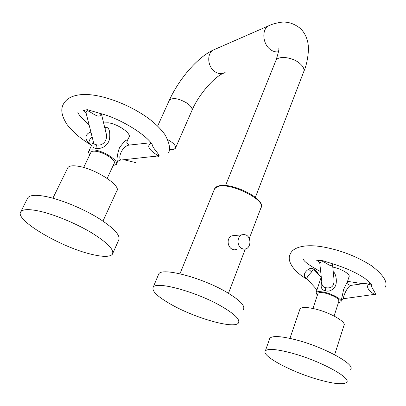 <?xml version="1.0" encoding="UTF-8"?>
<svg xmlns="http://www.w3.org/2000/svg" width="406" height="406" viewBox="0 0 406 406"><rect width="100%" height="100%" fill="white"/><g stroke="black" fill="none" stroke-linecap="round" stroke-linejoin="round"><path stroke-width="0.61" d="M89.807 154.737C88.62 153.209 88.295 151.991 88.838 151.083C89.67 149.9 91.786 149.575 95.182 150.103C104.992 151.489 119.232 161.172 116.405 164.384L113.137 165.612M104.677 127.372L106.149 127.245C109.153 127.641 110.295 131.508 109.569 138.847C107.859 147.013 99.851 149.21 95.989 148.418C92.938 147.997 92.132 146.048 93.568 142.582M116.583 163.999L117.441 161.735C116.603 159.015 117.278 154.351 119.476 147.738C124.185 141.344 126.768 138.994 127.225 140.694L128.981 137.34C131.94 133.797 118.05 123.947 108.28 122.805L103.596 122.922M107.184 178.386L114.193 163.349C116.563 160.639 104.611 152.524 96.384 151.352C93.527 150.905 91.746 151.179 91.04 152.174L90.903 152.463M102.982 221.072L116.771 190.993C121.622 185.933 96.039 169.058 78.728 166.328C72.836 165.328 69.213 165.77 67.858 167.653L67.594 168.185M112.838 253.248L118.648 240.215C120.917 235.592 114.111 228.197 98.232 218.032C82.88 208.608 61.6 199.798 46.69 196.682C36.22 194.586 29.932 194.951 27.831 197.768L27.451 198.524M91.299 254.252C61.022 247.284 14.169 219.813 20.797 211.759C22.807 209.136 29.054 208.943 39.534 211.181C54.47 214.495 75.912 223.381 91.462 232.704C107.554 242.742 114.528 249.923 112.386 254.257C109.864 257.059 102.835 257.059 91.299 254.252M105.682 131.524L106.037 132.985C108.346 140.212 102.581 146.622 96.395 144.749C94.679 144.511 93.75 143.856 93.613 142.775L86.295 113.781C85.727 112.376 86.26 111.401 87.894 110.858C91.898 112.411 99.922 119.841 101.003 113.695M86.143 113.132C85.174 111.721 84.377 110.945 83.763 110.808L83.763 110.808C82.012 110.98 83.21 110.589 87.351 109.635L99.536 113.294C121.546 118.532 149.169 136.989 152.58 145.424C152.397 147.393 158.766 153.828 159.157 155.706L157.655 155.579L154.996 156.269L120.349 160.106M90.903 132.026L90.604 132.112C85.016 133.934 83.849 139.831 90.711 144.612L90.746 144.607M154.102 156.371C156.68 157.284 158.365 157.061 159.157 155.706M151.123 143.196L150.184 143.78C144.714 147.977 156.442 154.244 157.655 155.579M117.43 162.172C117.39 161.517 118.319 160.837 120.212 160.121L120.384 159.7C118.141 155.934 123.043 145.642 129.367 145.064L130.671 144.922M90.69 144.511C88.077 143.105 88.538 140.491 92.076 136.67M320.441 279.511L318.791 284.403M317.33 295.37L316.035 292.579C317.025 291.371 319.969 291.305 324.871 292.381C333.336 294.269 342.628 299.795 340.923 301.866L338.371 302.815M333.265 271.913C335.452 272.248 337.817 281.612 335.153 286.448C332.423 290.371 329.164 291.833 325.389 290.833C321.45 289.914 320.258 286.986 321.811 282.053M341.065 301.414L343.649 289.397L347.637 281.079L349.018 276.801C350.789 274.497 341.659 268.894 333.25 267.178L332.788 267.082M334.087 316.035L338.914 301.135C338.69 298.4 334.204 295.746 325.445 293.173C321.324 292.264 318.847 292.315 318.01 293.335L317.888 293.695M334.645 354.758L343.953 325.465C346.902 322.191 330.291 312.554 315.33 309.027C306.753 307.027 301.643 306.987 300.014 308.905L299.78 309.59M350.632 369.338C355.859 364.634 324.572 347.308 296.999 340.106C281.475 336.097 272.406 335.498 269.782 338.315L269.427 339.325M317.411 379.305C290.833 371.693 261.007 355.692 265.351 350.916C267.904 348.323 276.963 349.119 292.533 353.306C320.192 360.822 351.774 377.996 346.638 382.3C343.364 384.939 333.62 383.944 317.411 379.305M332.458 263.758L334.021 279.572C334.336 285.951 331.595 288.666 325.795 287.722C323.526 287.245 322.283 286.098 322.054 284.276L319.766 263.139C319.689 262.54 320.781 262.022 323.034 261.591C326.754 263.012 331.413 268.072 332.362 263.727M316.563 260.236L322.811 260.703L331.996 263.621C345.536 267.742 356.504 272.675 364.903 278.42C370.211 282.815 372.383 284.87 371.414 284.576C370.541 286.869 375.885 292.777 375.479 294.492L374.21 294.401C374.317 293.985 364.953 289.067 368.303 284.586L371.125 284.033M307.276 279.11L306.672 278.755C302.165 275.481 305.099 271.634 308.575 269.193C310.423 268.117 312.184 268.102 313.858 269.142C315.584 270.218 317.284 272.137 318.969 274.887M371.967 294.72L375.479 294.492M370.247 282.941L368.303 284.586M342.928 298.836L343.43 298.714C343.07 296.334 347.577 286.093 350.977 285.382L351.043 285.377M316.974 289.803L307.169 278.998C306.231 278.369 307.707 276.014 311.6 271.918C312.305 270.198 313.168 269.513 314.203 269.873L316.178 271.939M243.433 309.453C245.407 305.84 239.824 300.105 226.69 292.244C201.919 277.516 161.476 267.057 158.726 274.02L158.31 275.014M221.356 306.246C234.632 314.016 240.327 319.588 238.444 322.958C234.566 329.302 196.073 318.477 171.931 304.906C157.853 297.019 151.6 291.143 153.174 287.286C155.737 280.759 196.311 291.675 221.356 306.246M235.318 235.47L231.912 235.8C226.436 237.825 227.304 246.686 231.978 249.106L234.176 249.883L236.328 249.517M241.484 248.406C236.799 245.838 236.962 236.688 241.707 234.846L244.128 234.419L246.518 235.231C251.192 237.85 250.979 247.01 246.173 248.802L243.818 249.193L241.484 248.406M167.714 139.639C173.616 142.968 176.174 145.85 175.397 148.291L173.672 149.449L169.378 149.52M96.395 144.749L95.989 148.418M106.149 127.245L104.987 128.661M87.894 110.858L87.351 109.635M150.184 143.78L151.534 143.77M120.384 159.7L117.441 161.735M127.225 140.694L126.976 142.486M91.188 133.168L90.604 132.112M325.795 287.722L325.389 290.833M323.034 261.591L322.811 260.703M372.642 294.624L343.42 298.725L341.644 299.719M313.858 269.142L314.203 269.873M311.6 271.918L308.575 269.193M214.373 189.374L214.718 188.531L218.88 186.242C232.217 182.883 266.869 200.838 260.931 207.862L249.264 238.571M255.394 197.311L303.592 72.095C304.784 69.36 303.338 66.33 299.258 62.996C291.792 56.941 278.024 55.561 275.902 60.514L275.598 61.27M278.475 51.78C275.725 52.262 273.015 51.506 270.33 49.512C262.748 44.132 261.51 29.983 268.234 25.984L270.954 24.817M215.53 49.06L213.028 50.151C206.583 53.932 207.613 66.817 214.779 71.598C218.398 74.034 221.854 74.334 225.137 72.491M222.787 73.466C212.774 78.277 198.047 95.821 191.85 110.686C192.708 108.61 191.124 106.113 187.095 103.185C178.711 98.338 172.799 97.344 169.353 100.206L169.206 100.531M93.355 141.735L88.838 151.083M91.04 152.174L83.672 167.485M67.858 167.653L52.897 198.194M27.831 197.768L20.797 211.759M101.388 113.802L105.656 131.407M168.5 152.971C170.611 149.017 169.48 142.978 165.095 134.858C161.248 129.377 155.919 124.038 149.103 118.846C132.858 106.753 109.321 96.816 91.188 94.842C83.154 93.938 76.389 94.715 70.898 97.171C67.751 98.699 65.361 100.82 63.727 103.545C60.306 108.981 61.463 116.035 67.193 124.708C72.811 131.991 80.723 138.735 90.929 144.937M123.779 159.725L135.711 162.613M77.988 111.64C76.998 112.766 80.738 117.309 89.198 125.266M150.778 142.745L129.367 145.064C129.367 145.612 126.007 142.394 126.941 141.801L126.956 141.704M321.268 277.039L316.035 292.579M318.01 293.335L312.93 308.474M300.014 308.905L289.94 338.371M269.782 338.315L265.351 350.916M317.807 260.5L319.766 263.139M385.39 287.067C387.842 281.845 383.142 274.684 371.297 265.59C357.529 256.912 342.466 250.893 326.114 247.533C304.327 243.016 292.553 247.772 290.331 253.973C286.063 260.987 294.624 272.593 307.601 279.475M303.429 259.535C304.47 261.906 310.225 265.966 320.694 271.71M347.566 281.348L362.939 283.733M370.074 282.749L350.977 285.382C348.551 285.174 347.414 283.824 347.572 281.328M316.132 271.893L321.202 277.247M179.954 273.771L214.718 188.531L216.474 186.801L219.306 185.76C232.902 182.467 266.752 199.498 260.931 207.862M158.726 274.02L153.174 287.286M245.265 249.096L228.471 293.294M231.912 235.8L241.707 234.846M225.538 185.522L275.902 60.514C278.384 52.861 279.333 48.776 278.755 48.248M157.655 126.073L169.353 100.206C178.904 79.241 197.23 57.5 213.028 50.151L268.234 25.984C270.964 24.923 271.391 24.096 279.678 22.472C286.834 21.158 293.792 23.203 300.552 28.613C305.977 34.099 308.611 41.27 308.453 50.136C307.814 58.85 306.302 65.899 303.906 71.278M191.85 110.686L175.534 147.972"/></g></svg>
